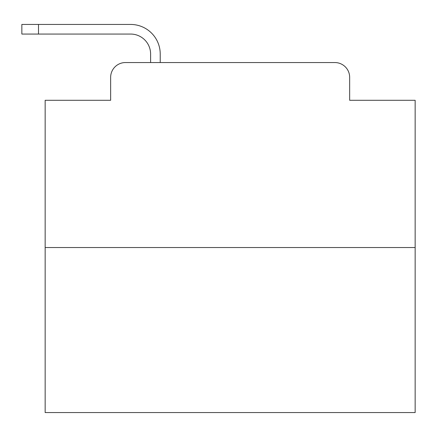 <?xml version="1.0" encoding="UTF-8"?>
<svg xmlns="http://www.w3.org/2000/svg" width="437" height="437" viewBox="0 0 437 437"><rect width="100%" height="100%" fill="white"/><g stroke="black" fill="none" stroke-linecap="round" stroke-linejoin="round"><path stroke-width="0.66" d="M110.648 77.349L110.648 100.286L110.648 77.349A14.798 14.798 0 0 1 125.446 62.551L150.607 62.551L150.607 54.041A19.982 19.982 0 0 0 130.625 34.059L21.85 34.059L21.85 24.439L130.625 24.439A29.601 29.601 0 0 1 160.226 54.041L160.226 62.551L172.435 62.551M415.15 247.544L45.158 247.544L45.158 412.561L415.15 412.561L415.15 100.286L349.66 100.286L349.66 77.349A14.798 14.798 0 0 0 334.862 62.551L125.446 62.551M45.158 247.544L45.158 100.286L110.648 100.286M287.874 62.551L334.862 62.551M349.66 100.286L349.66 77.349M150.607 54.041A19.982 19.982 0 0 0 130.625 34.059A19.982 19.982 0 0 1 150.607 54.041A19.982 19.982 0 0 0 130.625 34.059A19.982 19.982 0 0 1 150.607 54.041A19.982 19.982 0 0 0 130.625 34.059A19.982 19.982 0 0 1 150.607 54.041A19.982 19.982 0 0 0 130.625 34.059A19.982 19.982 0 0 1 150.607 54.041A19.982 19.982 0 0 0 130.625 34.059A19.982 19.982 0 0 1 150.607 54.041A19.982 19.982 0 0 0 130.625 34.059A19.982 19.982 0 0 1 150.607 54.041A19.982 19.982 0 0 0 130.625 34.059A19.982 19.982 0 0 1 150.607 54.041A19.982 19.982 0 0 0 130.625 34.059A19.982 19.982 0 0 1 150.607 54.041A19.982 19.982 0 0 0 130.625 34.059A19.982 19.982 0 0 1 150.607 54.041A19.982 19.982 0 0 0 130.625 34.059A19.982 19.982 0 0 1 150.607 54.041A19.982 19.982 0 0 0 130.625 34.059A19.982 19.982 0 0 1 150.607 54.041A19.982 19.982 0 0 0 130.625 34.059A19.982 19.982 0 0 1 150.607 54.041A19.982 19.982 0 0 0 130.625 34.059A19.982 19.982 0 0 1 150.607 54.041A19.982 19.982 0 0 0 130.625 34.059A19.982 19.982 0 0 1 150.607 54.041A19.982 19.982 0 0 0 130.625 34.059A19.982 19.982 0 0 1 150.607 54.041A19.982 19.982 0 0 0 130.625 34.059A19.982 19.982 0 0 1 150.607 54.041A19.982 19.982 0 0 0 130.625 34.059A19.982 19.982 0 0 1 150.607 54.041A19.982 19.982 0 0 0 130.625 34.059A19.982 19.982 0 0 1 150.607 54.041M38.5 24.439L130.625 24.439L38.5 24.439L130.625 24.439L38.5 24.439L130.625 24.439L38.5 24.439L130.625 24.439L38.5 24.439L130.625 24.439L38.5 24.439L130.625 24.439L38.5 24.439L130.625 24.439L38.5 24.439L130.625 24.439L38.5 24.439L130.625 24.439L38.5 24.439L130.625 24.439L38.5 24.439L130.625 24.439L38.5 24.439L130.625 24.439L38.5 24.439L130.625 24.439L38.5 24.439L130.625 24.439L38.5 24.439L130.625 24.439L38.5 24.439L130.625 24.439L38.5 24.439L130.625 24.439L38.5 24.439L130.625 24.439L38.5 24.439L38.5 34.059"/></g></svg>
